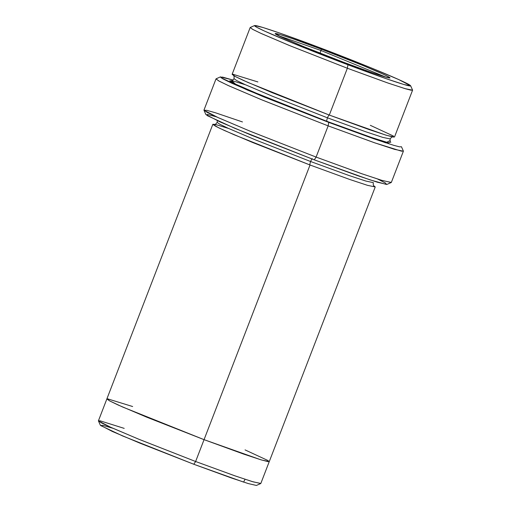 <?xml version="1.0" encoding="UTF-8"?>
<svg xmlns="http://www.w3.org/2000/svg" width="511" height="511" viewBox="0 0 511 511"><rect width="100%" height="100%" fill="white"/><g stroke="black" fill="none" stroke-linecap="round" stroke-linejoin="round"><path stroke-width="0.77" d="M278.348 35.623L321.023 50.506L321.259 49.113L292.484 38.638L279.977 34.55L275.122 33.662L283.931 38.242L304.154 46.82L343.897 62.393C327.87 56.44 285.381 39.705 276.234 34.499C268.626 29.881 304.32 42.63 321.259 49.113C337.286 55.067 379.775 71.802 388.916 77.008C396.53 81.626 360.83 68.876 343.897 62.393L371.535 72.473L383.997 76.605L389.976 77.985L388.52 76.778L382.745 73.954L362.465 65.287L321.259 49.113L321.023 50.506L278.348 35.623M401.454 146.746L399.647 146.861L393.796 145.348L374.09 138.903L328.739 122.391L328.151 125.872L375.068 142.952L401.499 151.186L403.371 151.064L401.454 146.746M377.686 179.074L385.607 183.098L386.533 184.477L370.066 179.885L314.284 159.847L357.847 175.733L377.495 182.248L386.916 184.42L391.234 182.51L381.493 180.262L361.168 173.523L316.105 157.081L314.284 159.847L234.76 128.293L207.102 115.556L207.179 114.368L216.325 116.808M245.063 479.28L243.619 482.103L193.803 464.263L231.355 477.957L248.289 483.578L256.407 485.45L260.731 483.54L252.287 481.586L234.677 475.747L195.624 461.503L193.803 464.263L122.614 435.947L100.641 425.554L102.896 425.344L112.912 428.288M370.315 125.323L393.502 136.079L393.406 137.095L385.722 135.076L329.301 115.071L369.159 129.59L386.814 135.409L394.498 137.018L412.569 90.204L404.884 88.595L387.229 82.776L347.365 68.25L347.953 64.769L291.966 42.796L264.417 31.03L256.573 27.192L254.593 25.55L262.711 27.422L279.645 33.043L317.197 46.737C294.189 37.929 245.689 20.6 256.024 26.879C268.454 33.943 326.178 56.689 347.953 64.769C370.96 73.578 419.461 90.907 409.126 84.628C396.696 77.557 338.972 54.818 317.197 46.737L371.19 67.893L398.669 79.544L410.633 85.765L404.041 84.558L387.051 79.001L347.953 64.769L347.365 68.25L388.028 83.057L405.696 88.831L410.933 90.185L412.556 90.083L410.633 85.765M254.593 25.55L250.269 27.46L252.325 29.165L260.482 33.158L289.137 45.402L347.365 68.25L290.178 45.824L261.536 33.643L252.945 29.504L250.179 27.543L232.115 74.357L234.881 76.318L243.472 80.457L272.108 92.644L329.301 115.071L347.365 68.25L329.301 115.071C328.854 115.052 328.247 115.971 327.481 117.83L365.812 131.793L382.784 137.389L390.174 138.935L382.784 137.389L365.812 131.793L327.481 117.83C328.247 115.971 328.854 115.052 329.301 115.071L247.854 82.412L234.645 76.196L232.85 74.242L257.889 81.939M231.317 80.7C231.815 81.051 232.722 80.38 234.032 78.688L236.695 80.572L244.954 84.545L272.491 96.266L327.481 117.83L272.491 96.266L244.954 84.545L236.695 80.572L234.032 78.688C234.204 76.548 233.981 75.443 233.374 75.373M245.465 84.775L233.648 81.153L229.752 80.783L235.961 84.321L251.08 91.099L326.893 121.311C326.599 120.896 326.791 119.734 327.481 117.83C326.791 119.734 326.599 120.896 326.893 121.311L263.631 96.387L235.514 84.104L231.624 80.674M312.438 158.761C311.991 158.742 311.384 159.662 310.624 161.521L348.949 175.49L365.927 181.079L373.317 182.631L365.927 181.079L348.949 175.49L310.624 161.521C311.384 159.662 311.991 158.742 312.438 158.761M214.454 124.39C214.952 124.748 215.859 124.077 217.169 122.378L219.832 124.262L228.091 128.242L255.628 139.957L310.624 161.521L255.628 139.957L228.091 128.242L219.832 124.262L217.169 122.378L217.341 120.685M228.596 128.472L216.785 124.85L212.883 124.473L219.098 128.012L234.217 134.795L310.03 165.002C309.736 164.587 309.934 163.431 310.624 161.521C309.934 163.431 309.736 164.587 310.03 165.002L195.624 461.503L235.482 476.028L253.137 481.841L260.821 483.457L269.252 461.612L261.568 459.996L243.913 454.183L204.049 439.658L243.913 454.183L261.575 459.996L269.259 461.612L375.234 186.956L367.55 185.346L349.894 179.527L310.03 165.002L252.843 142.575L224.201 130.394L215.61 126.255L212.838 124.294L214.761 124.371M319.995 53.17L321.023 50.506L319.995 53.17M203.972 110.248L205.895 114.573L219.775 121.79L251.655 135.306L314.284 159.847L316.105 157.081L362.101 173.842L382.471 180.555L391.343 182.414L403.383 151.205L394.518 149.346L374.141 142.633L328.151 125.872L316.105 157.081L328.151 125.872L262.156 99.996L229.113 85.937L219.2 81.166L216.006 78.898L203.959 110.114L207.153 112.375L217.073 117.147L250.115 131.206L316.105 157.081L251.31 131.697L218.331 117.715L203.972 110.248L206.802 110.331L215.457 112.778L242.457 121.937M373.765 185.723L375.234 186.956M212.838 124.294L106.863 398.944L109.629 400.905L118.226 405.044L146.861 417.232L204.055 439.658L310.03 165.002M245.069 449.91L268.256 460.667L268.16 461.682L260.476 459.664L204.055 439.658L122.602 406.999L109.392 400.784L107.597 398.836L132.643 406.526M106.863 398.95L98.431 420.796L101.204 422.757L109.795 426.889L138.43 439.077L195.624 461.503L204.049 439.658M220.433 76.893L216.108 78.809L218.484 80.776L227.9 85.382L260.961 99.504L328.151 125.872L328.739 122.391L263.791 96.905L231.828 83.248L222.732 78.796L220.433 76.893L233.022 80.055L222.477 77.072L220.995 77.729L247.49 90.115L328.739 122.391L385.652 142.805L390.002 140.627M390.621 142.026L388.552 142.812L371.305 137.402L326.893 121.311M386.271 77.27L321.023 50.506L386.271 77.27M98.444 420.917L100.367 425.235L112.331 431.456L139.81 443.107L193.803 464.263L195.624 461.503L139.471 439.505L110.887 427.388L98.444 420.917L100.175 420.834L124.211 428.378M392.889 136.922C392.116 136.75 391.209 137.421 390.174 138.935C390.002 141.074 390.225 142.179 390.832 142.25L390.832 142.25M373.317 182.631C373.145 184.765 373.369 185.87 373.975 185.947L373.975 185.94"/></g></svg>
